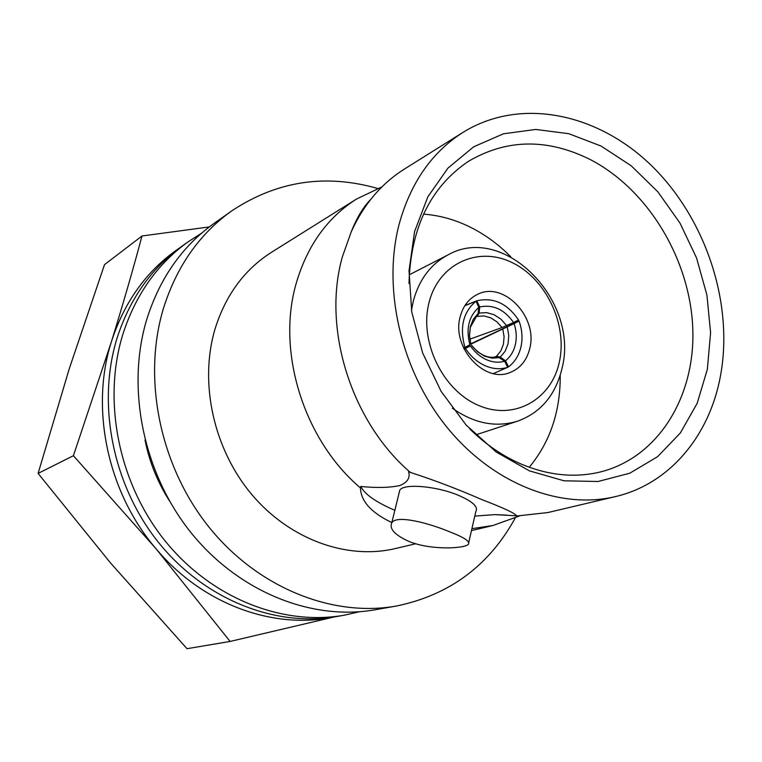 <?xml version="1.0" encoding="UTF-8"?>
<svg xmlns="http://www.w3.org/2000/svg" width="762" height="762" viewBox="0 0 762 762"><rect width="100%" height="100%" fill="white"/><g stroke="black" fill="none" stroke-linecap="round" stroke-linejoin="round"><path stroke-width="1.14" d="M359.474 611.753L344.262 615.201C282.235 626.212 210.95 598.046 164.659 540.372C118.462 482.689 102.251 400.526 122.92 334.108C135.712 294.58 157.496 263.776 188.281 241.716L201.416 233.315M188.281 241.716L182.147 246.069C151.552 267.995 129.892 298.58 117.157 337.814C96.584 403.717 112.633 485.184 158.467 542.373C204.397 599.532 275.196 627.45 336.861 616.506L344.262 615.201M169.555 501.025C157.439 481.946 149.266 461.629 145.018 440.055M463.086 132.321C431.873 152.19 410.547 182.861 399.107 224.333C382.238 288.931 401.05 370.446 446.761 426.996C492.528 483.556 559.889 509.845 615.239 496.643C669.76 484.022 709.717 435.559 720.538 375.552C733.806 303.266 705.85 218.761 651.72 165.849C597.665 113.043 520.36 96.822 463.086 132.321L404.403 169.069C381.467 183.528 363.76 204.397 351.282 231.677L342.395 256.775C321.964 328.222 351.12 421.691 410.337 472.411L408.575 471.554C410.451 477.774 407.508 482.441 399.755 485.565C389.63 487.728 376.638 488.032 360.769 486.47L360.436 487.918C303.724 439.96 276.225 351.358 296.266 283.169C307.276 245.659 327.355 217.618 356.502 199.053L381.914 186.9M516.398 515.407L516.636 516.017L547.859 512.55L615.239 496.643M516.484 515.817L494.909 514.617L474.974 516.093M499.177 357.664L491.881 358.14L484.394 356.083L477.383 351.653L471.488 345.243C481.946 358.15 492.033 357.959 495.595 356.816L499.177 357.664L504.634 361.255C498.719 362.903 492.614 362.35 486.308 359.616C480.031 356.74 474.736 352.177 470.411 345.91L463.963 348.739M504.634 361.255L507.663 367.322C500.405 369.618 492.862 369.065 485.013 365.674C477.202 362.112 470.678 356.368 465.449 348.453L470.411 345.91M464.125 349.082L465.449 348.453M470.792 343.748L469.878 344.805C465.753 328.851 468.725 316.382 478.803 307.4L478.041 313.611L470.421 327.193M477.269 316.211L479.155 313.049L479.698 306.953C493.1 304.248 504.396 309.429 513.569 322.507L502.034 327.517L496.91 321.821L490.728 317.84L484.003 315.916L476.698 316.43M470.192 344.5L514.093 323.593C516.455 330.708 516.874 337.69 515.379 344.519C513.759 351.32 510.473 356.74 505.511 360.788L500.272 357.092L496.491 356.283L500.805 350.958L503.415 344.281L504.092 336.804L502.806 329.127M514.093 323.593L519.065 321.059C522.18 329.822 522.808 338.452 520.96 346.939C518.97 355.368 514.826 362.007 508.54 366.865L505.511 360.788M507.625 367.255L508.54 366.865M411.48 310.325L413.299 301.095C419.148 279.511 430.759 264.09 448.132 254.822C504.015 223.056 579.872 300.809 561.994 368.465C555.612 395.068 540.81 412.642 517.608 421.167C495.738 427.787 473.993 423.472 452.361 408.213M559.365 361.94C551.431 399.793 513.902 420.938 478.307 405.308C442.589 390.249 419.005 341.29 429.016 302.714C438.493 263.89 477.707 245.84 511.731 262.414C545.906 278.435 567.804 324.307 559.365 361.94M460.162 316.868C462.972 306.124 468.782 298.618 477.612 294.332C503.596 280.759 538.258 317.183 529.752 348.491C526.828 360.321 520.322 368.303 510.235 372.428C484.518 383.848 451.361 347.434 460.162 316.868M529.447 470.878L496.176 451.999L466.144 425.044L441.131 391.401L422.634 352.949L411.737 311.925L409.032 270.691L414.566 231.6L427.853 196.806L447.989 168.088L473.707 146.79L503.492 133.788L535.734 129.445L568.804 133.693L601.142 146.085L631.279 165.84L657.93 191.919L679.999 223.095L696.563 257.975L706.917 295.046L710.594 332.718L707.346 369.341L697.192 403.269L680.428 432.873L657.654 456.638L629.793 473.202L598.084 481.489L564.042 480.803L529.447 470.878M408.984 283.483C410.661 227.733 430.454 187.042 468.354 161.392C506.463 138.941 546.945 138.236 589.778 159.306C647.729 189.043 689.972 258.937 692.763 328.003C695.658 397.002 657.587 458.953 598.265 472.459C573.567 477.907 548.116 475.212 521.894 464.382C503.082 456.371 485.689 444.532 469.706 428.863M410.337 472.411C433.588 479.898 457.343 488.918 481.584 499.481C504.33 508.235 516.007 513.74 516.636 516.017M377.647 188.462C325.212 173.517 276.473 181.07 231.419 211.112L213.846 223.58C182.318 246.164 160.03 277.863 146.99 318.649C125.93 387.172 142.846 472.25 190.519 532.047C238.296 591.817 311.62 621.059 375.133 609.771L396.354 606.038C449.389 595.103 489.023 565.747 515.255 517.95M231.419 211.112C199.387 234.058 176.765 266.357 163.563 308C142.237 377.971 159.639 465.058 208.34 526.304C257.137 587.531 331.841 617.506 396.354 606.038M356.502 199.053L271.567 252.241C244.259 269.634 225.342 295.485 214.798 329.775C199.187 383.153 213.646 448.999 251.546 494.243C289.503 539.467 346.824 560.089 395.326 548.564L415.671 543.763M409.346 541.611C431.054 550.335 464.382 548.688 468.306 544.325C470.497 541.62 464.344 537.467 449.875 531.886C427.615 522.646 396.011 514.579 391.744 522.951C389.125 528.933 394.992 535.153 409.346 541.611M399.145 492.804L399.783 490.185C403.603 483.279 436.464 485.994 458.419 495.31C472.611 501.463 478.431 506.825 475.869 511.388L468.763 542.373M510.778 256.804C498.11 243.935 484.022 233.772 468.525 226.295C453.923 219.332 438.922 215.275 423.529 214.132M529.257 467.277C550.145 441.97 560.47 411.28 560.232 375.218M471.907 528.666L492.862 525.532L519.37 516.007M391.839 522.57C371.361 512.807 360.893 501.263 360.436 487.918M394.849 510.302C376.057 502.263 364.693 494.319 360.769 486.47M470.887 343.776L519.065 321.059M495.052 356.93L496.491 356.283M479.698 306.953L476.86 300.78C493.49 297.056 507.387 303.457 518.541 319.973L513.569 322.507M464.944 305.524L476.86 300.78M469.849 339.185L502.034 327.517M469.878 344.805L464.925 347.348C459.438 327.46 463.125 312.087 475.964 301.228L478.803 307.4M463.544 347.853L464.925 347.348M464.81 305.743L475.964 301.228M493.376 373.57L507.663 367.322M179.146 248.241C147.209 270.072 124.654 301.142 111.49 341.452C89.945 408.203 107.518 492.195 155.867 548.564L73.409 455.714L111.49 341.452C122.892 304.638 133.064 269.481 141.999 235.991L104.508 264.643L69.332 368.541L38.1 473.412L110.442 562.861L187.014 648.691L230.114 641.442L155.867 548.564C202.054 603.98 272.882 629.793 333.204 617.106M334.499 616.896L230.114 641.442M141.999 235.991L209.293 226.924M38.1 473.412L73.409 455.714M470.83 343.881L469.468 335.166L470.306 326.727L473.259 319.326L478.041 313.611M479.155 313.049L486.623 312.62L494.109 314.735L500.967 319.202L506.616 325.622M507.254 326.965L508.778 335.499L508.054 343.833L505.139 351.244L500.272 357.092M351.282 231.677C356.759 217.818 363.217 207.102 370.637 199.52M506.901 515.122L494.909 514.617M470.249 327.908L469.544 335.566L470.802 343.748M517.608 421.167L475.993 434.788M391.744 522.951L399.783 490.185M471.468 530.59L492.862 525.532M448.132 254.822L409.194 274.844"/></g></svg>
